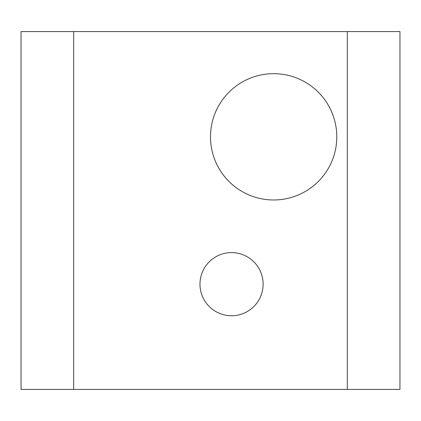 <?xml version="1.0" encoding="UTF-8"?>
<svg xmlns="http://www.w3.org/2000/svg" width="421" height="421" viewBox="0 0 421 421"><rect width="100%" height="100%" fill="white"/><g stroke="black" fill="none" stroke-linecap="round" stroke-linejoin="round"><path stroke-width="0.63" d="M73.675 31.575L21.05 31.575L21.05 389.425L399.95 389.425L399.95 31.575L73.675 31.575L73.675 389.425M263.125 284.175A31.575 31.575 0 0 1 231.55 315.75A31.575 31.575 0 0 1 199.975 284.175A31.575 31.575 0 0 1 231.55 252.6A31.575 31.575 0 0 1 263.125 284.175M336.8 136.825A63.15 63.15 0 0 1 273.65 199.975A63.15 63.15 0 0 1 210.5 136.825A63.15 63.15 0 0 1 273.65 73.675A63.15 63.15 0 0 1 336.8 136.825M330.701 109.749L329.901 108.129M328.648 105.787L328.875 106.203M329.585 107.513L330.327 108.976M331.29 111.033L332.232 113.244M330.617 164.074L329.759 165.806M328.69 167.784L329.09 167.058M329.722 165.874L330.043 165.243M331.548 162.043L332.401 159.991M347.325 31.575L347.325 389.425"/></g></svg>
